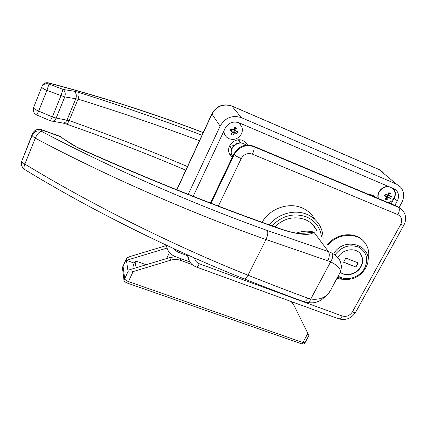 <?xml version="1.0" encoding="UTF-8"?>
<svg xmlns="http://www.w3.org/2000/svg" width="427" height="427" viewBox="0 0 427 427"><rect width="100%" height="100%" fill="white"/><g stroke="black" fill="none" stroke-linecap="round" stroke-linejoin="round"><path stroke-width="0.64" d="M230.057 147.358L232.021 148.713M229.625 145.879L229.833 146.776L231.749 149.402M372.59 195.006L372.958 196.239M394.836 205.414L397.318 200.871C399.186 197.077 398.951 193.698 396.603 190.736L393.833 188.75L238.987 122.773C233.057 120.942 228.45 122.779 225.178 128.281L193.196 196.313M240.823 143.088L238.277 139.853M173.01 248.284L177.685 252.058L187.618 255.704M166.413 245.221C167.122 250.702 170.149 254.529 175.486 256.691L189.796 261.911M399.17 207.346L401.706 202.718C404.625 196.804 404.22 191.552 400.494 186.967L396.379 184.064L241.41 117.66C232.261 114.82 225.168 117.649 220.124 126.152L188.216 194.344M240.081 143.098L239.504 140.777M199.441 140.707C160.397 126.034 119.928 112.168 78.04 99.112L64.76 96.929L46.911 90.423L38.643 111.073L52.34 116.955L56.14 118.071C55.11 120.249 53.663 121.289 51.8 121.193L51.507 121.14M78.44 92.307C79.262 93.646 79.128 95.91 78.04 99.112L69.169 120.595L56.14 118.071L64.76 96.929C65.747 93.721 65.208 91.234 63.137 89.467L74.079 91.213L78.44 92.307C121.054 105.816 162.239 120.11 201.992 135.199M203.188 132.616C152.909 113.368 101.562 96.897 49.158 83.196L49.025 84.055L62.993 89.382L60.96 95.739L52.34 116.955L50.322 120.772M74.079 91.213C76.246 92.905 76.828 95.381 75.83 98.637L67.05 119.95C66.025 122.095 64.589 123.115 62.748 123.013L66.041 123.937C67.039 124.006 68.085 122.896 69.169 120.595C110.118 135.055 149.551 150.384 187.464 166.583M42.268 85.95L41.899 86.195L42.412 85.224C43.885 83.169 45.897 82.379 48.432 82.859L49.158 83.196C46.372 82.336 44.12 83.009 42.412 85.224L42.241 86.094C43.96 83.868 46.217 83.19 49.025 84.055L46.911 90.423C43.767 89.072 42.038 87.973 41.723 87.129L33.525 107.716C33.808 108.629 35.516 109.75 38.643 111.073L36.706 114.948M33.285 110.71L33.525 107.716C32.676 110.924 33.744 113.342 36.733 114.959L50.487 120.841L62.481 122.971M185.798 170.181C147.486 153.869 107.567 138.449 66.041 123.937L65.886 123.883M368.725 194.461L372.798 195.091L375.909 197.477M374.415 196.009L375.221 197.189M232.261 157.398L229.064 152.829C226.374 145.335 235.635 137.099 242.915 140.563L245.685 142.367L247.607 145.02M246.288 143.002L247.249 145.031M232.491 156.912L229.758 154.499M393.571 188.643C395.76 191.467 395.968 194.664 394.206 198.24L391.143 203.866M313.407 225.397L314.112 226.55M274.86 226.849C283.88 218.288 293.915 215.832 304.963 219.489C310.226 221.661 314.08 225.194 316.514 230.084L316.727 230.537M314.731 219.238C311.838 213.986 307.504 210.164 301.729 207.768C288.209 201.971 269.581 208.787 262.077 222.302M232.582 156.725L231.477 154.126C229.625 147.534 237.706 140.793 243.956 143.75L246.165 145.121M188.243 258.719L187.384 254.834M210.452 203.049L233.937 153.885C238.586 146.178 245.077 143.589 253.414 146.103L397.783 206.652L401.279 208.984M74.479 145.687L59.679 136.416L41.729 129.925L41.504 131.324C108.293 166.818 194.712 204.736 267.409 230.527L328.4 251.551L332.051 253.136C336.316 255.533 339.043 258.298 340.244 261.436L340.244 261.436C341.365 265.114 341.733 267.254 341.36 267.862L340.122 272.485M315.259 228.61L312.948 224.896M296.482 233.089C302.7 230.9 308.497 230.58 313.877 232.144C310.269 235.715 299.93 234.967 282.855 229.907C220.038 208.072 147.496 179.201 79.198 148.495L73.481 145.447L59.422 136.138L41.734 129.701M21.531 164.897L21.809 160.99L32.164 135.311C32.265 136.048 33.317 136.992 35.313 138.145L24.857 164.085C90.663 204.25 176.121 246.737 248.007 275.212C268.738 283.48 288.684 291.139 307.84 298.201L310.781 299.023C321.029 300.277 327.989 296.669 331.656 288.198L339.438 273.771C342.171 270.43 339.246 266.427 330.663 261.772L266.037 239.515C191.76 213.404 103.371 174.606 35.313 138.145C37.037 134.169 39.103 131.895 41.504 131.324C37.912 130.272 35.019 131.148 32.826 133.955L32.164 135.311L32.457 133.758L21.809 160.99L33.103 132.535C35.281 129.749 38.158 128.879 41.729 129.925L41.702 129.685C38.126 128.634 35.265 129.584 33.103 132.535L32.457 133.758L32.954 133.304M282.396 229.491C289.469 231.84 294.972 233.126 298.9 233.355L304.061 233.233L313.877 232.144L328.4 251.551C329.745 253.691 329.564 256.707 327.867 260.593M267.409 230.527C268.204 232.518 267.745 235.517 266.037 239.515L248.007 275.212C246.587 277.731 245.311 278.959 244.175 278.89C172.471 250.537 90.268 209.657 24.611 169.471C21.772 167.293 20.832 164.512 21.793 161.134C21.862 161.934 22.882 162.922 24.857 164.085C23.811 166.674 23.725 168.468 24.611 169.471L25.102 169.77M307.84 298.201C306.399 300.608 304.942 301.718 303.464 301.542L303.015 301.377M332.051 253.136C333.332 255.271 332.868 258.154 330.663 261.772L310.781 299.023C309.794 301.387 308.673 302.578 307.403 302.599L307.066 302.535M79.534 148.393L73.481 145.447M282.855 229.907L282.092 229.384C219.366 207.554 147.859 179.1 79.7 148.468L79.198 148.495M327.963 245.301C337.704 232.496 359.006 232.026 365.96 244.276C368.955 249.299 369.574 254.823 367.823 260.849M327.488 244.676C336.551 232.854 355.878 231.29 363.911 241.586M360.094 253.515L360.986 254.807C362.977 258.495 362.918 262.397 360.804 266.517C357.015 273.921 346.164 276.926 340.25 272.191M337.88 257.63C342.438 248.503 356.961 246.929 361.189 255.052C363.18 258.735 363.121 262.642 361.002 266.763C357.164 274.283 346.073 277.23 340.218 272.271M346.948 279.578L336.839 278.591M343.58 262.258L355.915 267.04L358.173 262.899L345.827 258.089L343.58 262.258M343.66 262.114L355.915 267.04M355.718 266.79L357.895 262.792M229.731 146.413L234.594 145.303M235.992 144.326L237.273 142.992L238.245 143.397M237.679 143.568L237.273 142.992M239.83 141.145L238.714 143.285M122.432 267.462L123.979 280.358L124.721 278.746L123.056 266.288L124.721 278.746L128.063 271.449C128.511 272.314 130.182 272.362 133.069 271.599L128.463 281.596C126.312 280.747 125.063 279.797 124.721 278.746C125.063 279.797 126.312 280.747 128.463 281.596L302.919 342.529L305.161 342.47L302.919 342.529L307.846 333.402L293.744 304.915L291.134 301.515M293.226 303.976L292.047 301.841M128.063 271.449L127.892 270.264L169.882 257.556L174.691 256.84L174.536 256.307M192.139 264.553L180.84 260.438C177.525 259.274 174.12 259.2 170.613 260.224L133.069 271.599M127.892 270.264L126.28 259.21L122.341 267.852M307.846 333.402L308.876 335.595L305.161 342.47L305.043 341.83M166.45 245.546L130.635 256.36C128.233 257.139 126.787 258.015 126.296 258.981L126.28 259.21M134.217 263.096L126.445 260.321L166.989 248.071M166.653 258.532L169.471 252.538M123.979 280.358C124.321 281.414 125.565 282.37 127.716 283.213L128.463 281.596L302.919 342.529L302.124 344.007L304.366 343.943L305.102 342.577M127.716 283.213L302.124 344.007M146.146 264.74L136.592 261.319L135.017 261.351L136.138 267.772M143.483 265.546L141.102 266.267M135.017 261.457L133.56 264.628L134.174 268.364M231.85 131.457L232.448 131.906L233.937 131.81L234.813 129.957L233.985 128.89M223.801 131.206L224.175 133.24L225.307 135.567M223.887 131.03L224.276 133.384C225.109 135.893 226.737 137.681 229.16 138.748C234.434 140.355 238.528 138.716 241.452 133.843C242.568 131.388 242.664 128.943 241.73 126.515L238.458 122.565M234.999 132.978L234.113 133.331L233.057 135.215L231.226 134.446L232.277 132.557L231.968 131.703L229.865 130.721L230.74 128.858L232.848 129.84L233.734 129.488L234.594 127.321L236.43 128.1L235.01 128.81L234.663 129.546L235.571 130.262L235.88 131.121L237.775 131.831L236.894 133.683L233.937 131.81L234.999 132.978L236.894 133.683M235.571 130.262L236.43 128.1M231.968 131.703L231.53 130.795L230.804 130.486L229.865 130.721M235.88 131.121L234.813 129.957M234.663 132.114L235.389 130.582M234.113 133.331L233.51 131.975L233.158 132.712L232.123 132.274M231.872 129.397L231.53 130.795M231.418 129.184L230.804 130.486M235.01 128.81L234.161 128.447M233.057 135.215L233.158 132.712M240.492 124.401L238.672 122.645M386.179 196.66L387.246 196.468L388.09 194.472M389.013 186.695C382.789 185.259 376.038 192.721 378.301 198.48M389.627 186.957C385.229 186.268 381.754 187.944 379.197 191.995C378.055 194.205 377.804 196.388 378.455 198.544M388.671 202.83L391.714 200.994L393.94 198.224C395.61 194.824 395.391 191.798 393.294 189.14L391.869 187.917M388.111 194.429L389.616 195.369L389.846 196.148L391.426 196.724L390.502 198.427L387.246 196.468L388.922 197.85L390.502 198.427M389.616 195.369L390.443 193.34L388.821 192.652L387.994 194.68L387.166 195.016L385.207 194.098L384.284 195.806L386.243 196.724L386.456 197.477L385.277 199.19L386.899 199.873L388.09 198.181L388.922 197.85M386.243 196.724L384.546 195.326M389.846 196.148L388.17 194.771M387.892 196.74L388.714 195.219M388.09 198.181L386.846 196.628L386.344 197.247M385.549 194.264L385.122 195.571M390.443 193.34L388.383 193.794M386.899 199.873L386.483 197.306M392.546 188.414L392.007 187.971M397.318 200.871L394.26 198.144M177.685 252.058L177.12 250.174M383.174 172.412L379.24 169.631L232.026 106.12C223.374 103.409 216.681 106.077 211.947 114.126L176.895 189.823M396.379 184.064L378.813 169.391L231.904 106.008M241.41 117.66L231.776 105.955C223.124 103.243 216.484 105.891 211.856 113.902L220.124 126.152M211.915 113.769L176.735 189.759M271.988 225.835C282.103 215.651 293.552 212.646 306.335 216.825C315.222 220.743 320.266 227.388 321.467 236.766M269.165 224.837C277.982 213.756 294.507 209.123 306.714 214.247C312.847 216.788 317.368 220.887 320.277 226.529C322.209 230.377 323.138 234.498 323.079 238.885M194.621 258.063C195.075 260.78 196.633 262.68 199.308 263.753L342.24 316.007C346.441 317.074 349.83 315.708 352.398 311.913L400.729 224.426C402.666 220.038 401.727 216.788 397.911 214.674L252.41 154.136C247.617 152.701 243.876 154.19 241.196 158.614L218.357 206.081M189.412 261.303L187.634 254.946M211.013 203.263L234.332 154.478C238.992 146.755 245.498 144.155 253.851 146.68L398.535 207.33L402.704 210.394C406.152 214.92 406.557 219.814 403.915 225.072C403.745 225.424 402.682 225.21 400.729 224.426M233.937 153.885L234.332 154.478C235.389 155.706 237.679 157.083 241.196 158.614M253.414 146.103L253.851 146.68C254.487 148.073 254.006 150.56 252.41 154.136M397.783 206.652L398.535 207.33C399.731 208.899 399.523 211.344 397.911 214.674M403.873 225.152L355.744 312.062C355.445 312.644 354.33 312.591 352.398 311.913M338.403 318.713L338.696 318.82C339.871 318.974 341.056 318.04 342.24 316.007M196.249 266.982L196.441 267.051C197.242 267.056 198.197 265.957 199.308 263.753M330.258 290.808L327.664 294.518L321.189 300.122C314.491 303.25 314.827 302.439 312.11 302.903L307.403 302.599L303.464 301.542C284.467 294.587 264.703 287.035 244.175 278.89L243.849 278.756M333.962 253.179C345.881 234.925 375.381 246.993 366.553 266.101L365.528 268.252L366.553 266.101M335.11 254.689C341.685 246.534 349.537 244.02 358.648 247.148C366.649 251.989 368.634 258.997 364.615 268.167C359.742 277.603 346.11 281.687 338.205 276.05M365.507 268.3C360.239 276.6 352.878 280.272 343.431 279.311L337.602 277.166M170.613 260.224L169.882 257.556M180.84 260.438L180.226 258.42M135.925 267.836L136.053 267.558M396.603 190.736L395.071 189.412M379.027 169.482L381.103 170.64M240.657 142.581L239.734 141.3M48.619 82.907C101.338 96.699 152.871 113.246 203.225 132.541M374.527 196.142L375.835 197.381M247.046 144.486L247.446 145.025M231.477 154.126L232.742 156.394M187.394 255.026L187.661 255.837C188.398 261.281 191.323 265.018 196.441 267.051L338.696 318.82C345.838 320.645 351.496 318.441 355.67 312.196M60.57 136.672L59.657 136.229M343.431 279.311L338.691 278.991M126.296 258.981L122.346 267.649M135.017 261.351L133.56 264.516"/></g></svg>
